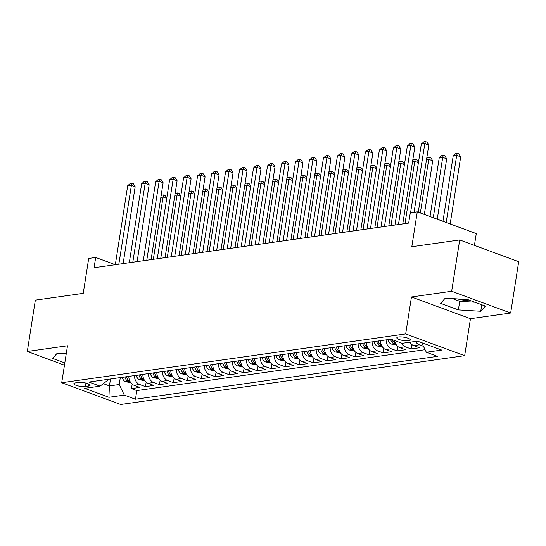 <?xml version="1.0" encoding="UTF-8"?>
<svg xmlns="http://www.w3.org/2000/svg" width="546" height="546" viewBox="0 0 546 546"><rect width="100%" height="100%" fill="white"/><g stroke="black" fill="none" stroke-linecap="round" stroke-linejoin="round"><path stroke-width="0.82" d="M457.548 298.928A16.728 4.143 -171.1 0 0 471.362 300.928M398.484 336.991A6.866 1.699 -171.1 0 0 396.805 337.81A6.866 1.699 -171.1 0 0 401.071 340.097A6.866 1.699 -171.1 0 0 408.688 340.752A6.866 1.699 -171.1 0 0 410.367 339.933A6.866 1.699 -171.1 0 0 406.094 337.64A6.866 1.699 -171.1 0 0 398.484 336.991M474.433 245.372L476.276 233.586L417.28 211.834L410.292 212.824L408.681 223.089L94.076 267.724L95.686 257.459L88.691 258.449L83.231 293.352L35.34 300.15L27.3 351.481L64.462 365.185M510.66 313.029L518.7 261.698L459.705 239.94L451.665 291.271L411.466 296.976L405.678 333.934L464.673 355.685L470.461 318.728L510.66 313.029L451.665 291.271M405.678 333.934L61.712 382.732L120.707 404.49L464.673 355.685M128.822 376.385A8.579 6.456 81.9 0 0 134.043 385.292L139.858 387.435L131.47 388.629L132.166 384.193M134.412 375.593A8.579 6.456 81.9 0 0 139.633 384.5L145.454 386.643L146.151 382.207M145.454 386.643L153.842 385.456L148.021 383.306A8.579 6.456 81.9 0 1 142.799 374.406M156.784 372.42A8.579 6.456 81.9 0 0 162.005 381.326L167.827 383.469L159.439 384.657L160.128 380.221M170.768 370.434A8.579 6.456 81.9 0 0 175.989 379.34L181.804 381.483L173.416 382.678L174.113 378.235M184.753 368.454A8.579 6.456 81.9 0 0 189.967 377.354L195.789 379.504L187.401 380.692L188.097 376.255M198.73 366.468A8.579 6.456 81.9 0 0 203.951 375.368L209.773 377.518L201.385 378.706L202.075 374.269M212.715 364.482A8.579 6.456 81.9 0 0 217.936 373.389L223.758 375.532L215.363 376.726L216.059 372.283M226.699 362.503A8.579 6.456 81.9 0 0 231.92 371.403L237.735 373.553L229.347 374.74L230.043 370.304M240.684 360.517A8.579 6.456 81.9 0 0 245.898 369.417L251.72 371.567L243.332 372.754L244.028 368.318M254.661 358.531A8.579 6.456 81.9 0 0 259.882 367.438L265.704 369.581L257.316 370.775L258.005 366.332M268.646 356.552A8.579 6.456 81.9 0 0 273.867 365.451L279.682 367.601L271.294 368.789L271.99 364.353M282.63 354.566A8.579 6.456 81.9 0 0 287.844 363.465L293.666 365.615L285.278 366.803L285.974 362.367M296.608 352.579A8.579 6.456 81.9 0 0 301.829 361.486L307.651 363.629L299.263 364.824L299.952 360.38M310.592 350.6A8.579 6.456 81.9 0 0 315.813 359.5L321.635 361.65L313.24 362.837L313.936 358.401M324.577 348.614A8.579 6.456 81.9 0 0 329.798 357.514L335.613 359.664L327.225 360.851L327.921 356.415M338.561 346.628A8.579 6.456 81.9 0 0 343.775 355.535L349.597 357.678L341.209 358.872L341.905 354.429M352.539 344.649A8.579 6.456 81.9 0 0 357.76 353.549L363.581 355.699L355.193 356.886L355.883 352.45M366.523 342.663A8.579 6.456 81.9 0 0 371.744 351.563L377.559 353.712L369.171 354.9L369.867 350.464M380.507 340.677A8.579 6.456 81.9 0 0 385.722 349.583L391.543 351.726L383.155 352.921L383.852 348.478M394.642 340.574A8.579 6.456 81.9 0 0 399.706 347.597L405.528 349.747L397.14 350.935L397.829 346.498M409.91 342.205A8.579 6.456 81.9 0 0 413.691 345.611L419.512 347.761L411.118 348.949L411.814 344.512M85.394 386.541L88.466 386.104A6.648 1.645 -171.1 0 0 90.097 385.305A6.648 1.645 -171.1 0 0 85.961 383.094A6.648 1.645 -171.1 0 0 78.583 382.459L75.505 382.896A6.648 1.645 -171.1 0 0 73.881 383.688A6.648 1.645 -171.1 0 0 78.017 385.906A6.648 1.645 -171.1 0 0 85.394 386.541L85.934 383.087M110.51 378.985L109.418 385.926L119.212 384.541L124.304 395.106L135.463 399.222L437.483 356.367L426.324 352.252L441.7 350.075L417.465 341.134L402.088 343.318L390.922 339.202L88.902 382.05L100.068 386.165L107.726 380.303L107.876 379.361M124.304 395.106L108.92 397.283L84.685 388.349L100.068 386.165M131.47 388.629L136.814 390.595L425.088 349.699M423.484 346.369L419.28 344.819A8.579 6.456 -98.1 0 1 415.499 341.414M411.118 348.949L405.303 346.806A8.579 6.456 -98.1 0 1 401.317 343.031M397.14 350.935L391.318 348.792A8.579 6.456 -98.1 0 1 386.097 339.885M383.155 352.921L377.334 350.771A8.579 6.456 -98.1 0 1 372.113 341.871M369.171 354.9L363.356 352.757A8.579 6.456 -98.1 0 1 358.135 343.85M355.193 356.886L349.372 354.743A8.579 6.456 -98.1 0 1 344.151 345.836M341.209 358.872L335.387 356.722A8.579 6.456 -98.1 0 1 330.166 347.822M327.225 360.851L321.403 358.708A8.579 6.456 -98.1 0 1 316.189 349.802M313.24 362.837L307.425 360.694A8.579 6.456 -98.1 0 1 302.204 351.788M299.263 364.824L293.441 362.674A8.579 6.456 -98.1 0 1 288.22 353.774M285.278 366.803L279.456 364.66A8.579 6.456 -98.1 0 1 274.235 355.753M271.294 368.789L265.479 366.646A8.579 6.456 -98.1 0 1 260.258 357.739M257.316 370.775L251.494 368.625A8.579 6.456 -98.1 0 1 246.273 359.725M243.332 372.754L237.51 370.611A8.579 6.456 -98.1 0 1 232.289 361.705M229.347 374.74L223.526 372.597A8.579 6.456 -98.1 0 1 218.311 363.691M215.363 376.726L209.548 374.576A8.579 6.456 -98.1 0 1 204.327 365.677M201.385 378.706L195.564 376.563A8.579 6.456 -98.1 0 1 190.342 367.656M187.401 380.692L181.579 378.549A8.579 6.456 -98.1 0 1 176.358 369.642M173.416 382.678L167.602 380.528A8.579 6.456 -98.1 0 1 162.38 371.628M159.439 384.657L153.617 382.514A8.579 6.456 -98.1 0 1 148.396 373.607M120.297 377.6L119.212 384.541M417.28 211.834L411.814 246.737L459.705 239.94M61.712 382.732L67.499 345.775L27.3 351.481M123.13 263.602L135.169 186.718L131.183 185.251L127.689 185.749L115.322 264.708L95.686 257.459M103.317 383.681L109.418 385.926L108.92 397.283M136.814 390.595L135.463 399.222M426.324 352.252L421.717 342.704M66.243 353.774L57.207 353.228L52.6 358.415L64.817 362.919M411.466 296.976L470.461 318.728M467.594 299.536L445.222 298.177L440.608 303.364L458.381 309.916L480.753 311.281L485.367 306.088L467.594 299.536M64.455 353.665L66.162 354.299M452.463 298.614L459.725 301.296L474.863 302.218M481.777 304.764L480.753 311.281M459.725 301.296L458.381 309.916M127.689 185.749L130.351 183.367L131.75 183.169L118.816 264.216M131.75 183.169L133.34 183.756L135.169 186.718M130.74 382.637L125.56 381.743A5.685 4.279 -98.1 0 1 122.331 377.388L122.318 377.313M124.973 376.931L124.986 377.006A5.685 4.279 81.9 0 0 127.061 380.671C128.795 381.388 129.354 381.306 128.74 380.439A5.685 4.279 -98.1 0 1 126.665 376.774L126.652 376.692M129.136 380.965L128.74 380.439M153.317 259.323L163.07 197.01L160.852 197.324M166.728 198.362L163.07 197.01L163.636 194.929L165.233 195.516L166.776 198.027M161.029 196.212L162.237 195.127L163.636 194.929M137.114 261.623L149.154 184.739L145.168 183.265L132.801 262.23M141.667 183.763L144.335 181.388L145.727 181.19L145.168 183.265L141.667 183.763L129.306 262.728M145.727 181.19L147.324 181.777L149.154 184.739M151.092 259.637L163.131 182.753L159.145 181.286L146.785 260.244M155.651 181.777L158.313 179.402L159.712 179.204L159.145 181.286L155.651 181.777L143.284 260.742M159.712 179.204L161.309 179.791L163.131 182.753M165.076 257.651L177.116 180.767L173.13 179.3L160.763 258.265M169.635 179.798L172.297 177.416L173.696 177.218L173.13 179.3L169.635 179.798L157.268 258.756M173.696 177.218L175.286 177.805L177.116 180.767M179.061 255.665L191.1 178.788L187.114 177.314L174.747 256.279M183.62 177.812L186.282 175.437L187.681 175.239L187.114 177.314L183.62 177.812L171.253 256.777M187.681 175.239L189.271 175.826L191.1 178.788M144.724 380.658L139.544 379.763A5.685 4.279 -98.1 0 1 136.316 375.402L136.302 375.327M138.957 374.952L138.971 375.027A5.685 4.279 81.9 0 0 141.039 378.692C142.779 379.402 143.332 379.32 142.718 378.453A5.685 4.279 -98.1 0 1 140.65 374.788L140.636 374.713M143.12 378.979L142.718 378.453M167.294 257.337L177.054 195.024L174.836 195.338M180.712 196.376L177.054 195.024L177.621 192.95L179.211 193.537L180.76 196.048M175.007 194.226L176.221 193.148L177.621 192.95M158.709 378.671L153.522 377.777A5.685 4.279 -98.1 0 1 150.3 373.416L150.28 373.341M152.941 372.966L152.955 373.041A5.685 4.279 81.9 0 0 155.023 376.706C156.757 377.416 157.316 377.341 156.702 376.467A5.685 4.279 -98.1 0 1 154.634 372.802L154.614 372.727M157.098 376.999L156.702 376.467M181.279 255.351L191.039 193.045L188.814 193.359M194.69 194.39L191.039 193.045L191.598 190.964L193.195 191.55L194.745 194.062M188.991 192.247L190.206 191.161L191.598 190.964M172.686 376.685L167.506 375.791A5.685 4.279 -98.1 0 1 164.278 371.437L164.264 371.362M166.919 370.98L166.939 371.055A5.685 4.279 81.9 0 0 169.007 374.72C170.741 375.43 171.301 375.355 170.686 374.488A5.685 4.279 -98.1 0 1 168.612 370.823L168.598 370.741M171.082 375.013L170.686 374.488M195.263 253.371L205.016 191.059L202.798 191.373M208.674 192.41L205.016 191.059L205.583 188.977L207.18 189.564L208.729 192.076M202.975 190.261L204.184 189.175L205.583 188.977M186.671 374.706L181.49 373.812A5.685 4.279 -98.1 0 1 178.262 369.451L178.249 369.376M180.903 369L180.917 369.076A5.685 4.279 81.9 0 0 182.992 372.741C184.725 373.45 185.285 373.368 184.664 372.502A5.685 4.279 -98.1 0 1 182.596 368.837L182.582 368.762M185.067 373.027L184.664 372.502M209.241 251.385L219.001 189.073L216.782 189.387M222.659 190.424L219.001 189.073L219.567 186.998L221.157 187.585L222.707 190.097M216.953 188.274L218.168 187.196L219.567 186.998M193.038 253.685L205.084 176.802L201.092 175.334L188.732 254.293M197.597 175.826L200.259 173.451L201.658 173.253L201.092 175.334L197.597 175.826L185.23 254.791M201.658 173.253L203.255 173.84L205.084 176.802M200.655 372.72L195.468 371.826A5.685 4.279 -98.1 0 1 192.247 367.465L192.226 367.39M194.888 367.014L194.902 367.089A5.685 4.279 81.9 0 0 196.97 370.754C198.703 371.464 199.263 371.389 198.648 370.516A5.685 4.279 -98.1 0 1 196.58 366.851L196.567 366.775M199.051 371.048L198.648 370.516M223.225 249.399L232.985 187.094L230.767 187.408M236.643 188.438L232.985 187.094L233.552 185.012L235.142 185.599L236.691 188.111M230.938 186.295L232.152 185.21L233.552 185.012M207.023 251.699L219.062 174.816L215.076 173.348L202.709 252.313M211.582 173.846L214.244 171.464L215.643 171.267L215.076 173.348L211.582 173.846L199.215 252.805M215.643 171.267L217.24 171.853L219.062 174.816M214.639 370.734L209.452 369.84A5.685 4.279 -98.1 0 1 206.224 365.486L206.211 365.41M208.865 365.028L208.886 365.103A5.685 4.279 81.9 0 0 210.954 368.768C212.687 369.478 213.247 369.403 212.633 368.536A5.685 4.279 -98.1 0 1 210.565 364.871L210.544 364.789M213.029 369.062L212.633 368.536M237.21 247.42L246.969 185.108L244.745 185.422M250.621 186.459L246.969 185.108L247.529 183.026L249.126 183.613L250.675 186.125M244.922 184.309L246.13 183.224L247.529 183.026M221.007 249.713L233.046 172.836L229.061 171.362L216.694 250.327M225.566 171.86L228.228 169.485L229.627 169.287L229.061 171.362L225.566 171.86L213.199 250.826M229.627 169.287L231.217 169.874L233.046 172.836M228.617 368.755L223.437 367.861A5.685 4.279 -98.1 0 1 220.209 363.5L220.195 363.424M222.85 363.049L222.864 363.124A5.685 4.279 81.9 0 0 224.938 366.789C226.672 367.499 227.232 367.417 226.617 366.55A5.685 4.279 -98.1 0 1 224.542 362.885L224.529 362.81M227.013 367.076L226.617 366.55M251.194 245.434L260.947 183.122L258.729 183.436M264.605 184.473L260.947 183.122L261.514 181.047L263.111 181.634L264.653 184.145M258.906 182.323L260.114 181.245L261.514 181.047M234.992 247.734L247.031 170.85L243.045 169.383L230.678 248.341M239.544 169.874L242.212 167.499L243.605 167.301L243.045 169.383L239.544 169.874L227.184 248.84M243.605 167.301L245.202 167.888L247.031 170.85M242.601 366.769L237.421 365.875A5.685 4.279 -98.1 0 1 234.193 361.513L234.179 361.438M236.834 361.063L236.848 361.138A5.685 4.279 81.9 0 0 238.916 364.803C240.656 365.513 241.209 365.438 240.595 364.564A5.685 4.279 -98.1 0 1 238.527 360.899L238.513 360.824M240.998 365.097L240.595 364.564M265.172 243.448L274.931 181.142L272.713 181.456M278.59 182.487L274.931 181.142L275.498 179.061L277.088 179.648L278.637 182.159M272.884 180.344L274.099 179.259L275.498 179.061M248.969 245.748L261.008 168.864L257.023 167.397L244.663 246.362M253.528 167.895L256.19 165.513L257.589 165.315L257.023 167.397L253.528 167.895L241.161 246.853M257.589 165.315L259.186 165.902L261.008 168.864M256.586 364.783L251.399 363.889A5.685 4.279 -98.1 0 1 248.177 359.534L248.157 359.459M250.819 359.077L250.832 359.152A5.685 4.279 81.9 0 0 252.9 362.817C254.634 363.527 255.194 363.452 254.579 362.585A5.685 4.279 -98.1 0 1 252.511 358.92L252.491 358.838M254.975 363.11L254.579 362.585M279.156 241.469L288.916 179.156L286.691 179.47M292.567 180.508L288.916 179.156L289.476 177.075L291.073 177.662L292.622 180.173M286.868 178.358L288.083 177.273L289.476 177.075M262.954 243.762L274.993 166.885L271.007 165.411L258.64 244.376M267.513 165.909L270.174 163.534L271.574 163.336L271.007 165.411L267.513 165.909L255.146 244.874M271.574 163.336L273.164 163.923L274.993 166.885M270.563 362.803L265.383 361.909A5.685 4.279 -98.1 0 1 262.155 357.548L262.141 357.473M264.796 357.098L264.817 357.173A5.685 4.279 81.9 0 0 266.885 360.838C268.618 361.548 269.178 361.466 268.564 360.599A5.685 4.279 -98.1 0 1 266.489 356.934L266.475 356.859M268.96 361.124L268.564 360.599M293.141 239.482L302.894 177.17L300.675 177.484M306.552 178.522L302.894 177.17L303.46 175.095L305.057 175.682L306.606 178.194M300.853 176.372L302.061 175.293L303.46 175.095M276.938 241.782L288.977 164.899L284.992 163.431L272.625 242.39M281.497 163.923L284.159 161.548L285.558 161.35L284.992 163.431L281.497 163.923L269.13 242.888M285.558 161.35L287.148 161.937L288.977 164.899M284.548 360.817L279.368 359.923A5.685 4.279 -98.1 0 1 276.139 355.562L276.126 355.487M278.781 355.112L278.794 355.187A5.685 4.279 81.9 0 0 280.869 358.852C282.603 359.561 283.162 359.486 282.541 358.613A5.685 4.279 -98.1 0 1 280.473 354.948L280.46 354.873M282.944 359.145L282.541 358.613M307.118 237.496L316.878 175.191L314.66 175.505M320.536 176.535L316.878 175.191L317.444 173.109L319.035 173.696L320.584 176.208M314.83 174.392L316.045 173.307L317.444 173.109M290.916 239.796L302.962 162.913L298.969 161.445L286.609 240.411M295.475 161.944L298.136 159.562L299.536 159.364L298.969 161.445L295.475 161.944L283.115 240.902M299.536 159.364L301.133 159.951L302.962 162.913M298.532 358.831L293.345 357.937A5.685 4.279 -98.1 0 1 290.124 353.583L290.103 353.501M292.765 353.125L292.779 353.201A5.685 4.279 81.9 0 0 294.847 356.866C296.58 357.575 297.14 357.5 296.526 356.634A5.685 4.279 -98.1 0 1 294.458 352.969L294.444 352.887M296.928 357.159L296.526 356.634M321.103 235.517L330.862 173.205L328.644 173.519M334.521 174.556L330.862 173.205L331.429 171.123L333.019 171.71L334.568 174.222M328.815 172.406L330.03 171.321L331.429 171.123M304.9 237.81L316.939 160.934L312.954 159.459L300.587 238.425M309.459 159.958L312.121 157.582L313.52 157.385L312.954 159.459L309.459 159.958L297.092 238.923M313.52 157.385L315.117 157.971L316.939 160.934M318.884 235.831L330.924 158.947L326.938 157.48L314.571 236.438M323.444 157.971L326.105 155.596L327.504 155.398L326.938 157.48L323.444 157.971L311.077 236.937M327.504 155.398L329.095 155.985L330.924 158.947M332.869 233.845L344.908 156.961L340.922 155.494L328.555 234.459M337.421 155.992L340.09 153.61L341.482 153.412L340.922 155.494L337.421 155.992L325.061 234.951M341.482 153.412L343.079 153.999L344.908 156.961M346.846 231.859L358.886 154.982L354.9 153.508L342.54 232.473M351.406 154.006L354.067 151.631L355.466 151.433L354.9 153.508L351.406 154.006L339.039 232.971M355.466 151.433L357.064 152.02L358.886 154.982M360.831 229.88L372.87 152.996L368.884 151.529L356.518 230.487M365.39 152.02L368.052 149.645L369.451 149.447L368.884 151.529L365.39 152.02L353.023 230.985M369.451 149.447L371.041 150.034L372.87 152.996M374.815 227.894L386.855 151.01L382.869 149.543L370.502 228.508M379.374 150.041L382.036 147.659L383.435 147.461L382.869 149.543L379.374 150.041L367.008 228.999M383.435 147.461L385.026 148.048L386.855 151.01M388.793 225.907L400.839 149.031L396.846 147.556L384.486 226.522M393.352 148.055L396.014 145.68L397.413 145.482L396.846 147.556L393.352 148.055L380.992 227.02M397.413 145.482L399.01 146.069L400.839 149.031M402.777 223.928L414.817 147.045L410.831 145.577L398.464 224.536M407.336 146.069L409.998 143.694L411.397 143.496L410.831 145.577L407.336 146.069L394.97 225.034M411.397 143.496L412.994 144.083L414.817 147.045M418.284 212.203L428.801 145.059L424.815 143.591L414.059 212.292M421.321 144.083L423.983 141.707L425.382 141.51L424.815 143.591L421.321 144.083L410.558 212.783M425.382 141.51L426.972 142.096L428.801 145.059M312.517 356.852L307.33 355.958A5.685 4.279 -98.1 0 1 304.102 351.597L304.088 351.522M306.743 351.146L306.763 351.221A5.685 4.279 81.9 0 0 308.831 354.886C310.565 355.596 311.124 355.514 310.51 354.647A5.685 4.279 -98.1 0 1 308.442 350.982L308.422 350.907M310.906 355.173L310.51 354.647M335.087 233.531L344.847 171.219L342.622 171.533M348.498 172.57L344.847 171.219L345.406 169.144L347.003 169.731L348.553 172.243M342.799 170.42L344.007 169.342L345.406 169.144M326.494 354.866L321.314 353.972A5.685 4.279 -98.1 0 1 318.086 349.611L318.072 349.536M320.727 349.16L320.741 349.235A5.685 4.279 81.9 0 0 322.816 352.9C324.549 353.61 325.109 353.528 324.495 352.661A5.685 4.279 -98.1 0 1 322.42 348.996L322.406 348.921M324.89 353.194L324.495 352.661M349.071 231.545L358.824 169.24L356.606 169.553M362.483 170.584L358.824 169.24L359.391 167.158L360.988 167.745L362.53 170.256M356.784 168.441L357.992 167.356L359.391 167.158M340.479 352.88L335.299 351.986A5.685 4.279 -98.1 0 1 332.07 347.631L332.057 347.549M334.712 347.174L334.725 347.249A5.685 4.279 81.9 0 0 336.793 350.914C338.534 351.624 339.086 351.549 338.472 350.682A5.685 4.279 -98.1 0 1 336.404 347.017L336.391 346.935M338.875 351.208L338.472 350.682M363.049 229.566L372.809 167.253L370.591 167.567M376.467 168.605L372.809 167.253L373.375 165.172L374.965 165.759L376.515 168.27M370.761 166.455L371.976 165.37L373.375 165.172M354.463 350.901L349.276 350.006A5.685 4.279 -98.1 0 1 346.055 345.645L346.034 345.57M348.696 345.195L348.71 345.27A5.685 4.279 81.9 0 0 350.778 348.935C352.511 349.645 353.071 349.563 352.457 348.696A5.685 4.279 -98.1 0 1 350.389 345.031L350.368 344.956M352.853 349.222L352.457 348.696M377.033 227.58L386.793 165.267L384.568 165.581M390.445 166.619L386.793 165.267L387.353 163.193L388.95 163.78L390.499 166.291M384.746 164.469L385.961 163.391L387.353 163.193M368.441 348.914L363.261 348.02A5.685 4.279 -98.1 0 1 360.032 343.659L360.019 343.584M362.674 343.209L362.694 343.284A5.685 4.279 81.9 0 0 364.762 346.949C366.496 347.659 367.055 347.577 366.441 346.71A5.685 4.279 -98.1 0 1 364.366 343.045L364.353 342.97M366.837 347.242L366.441 346.71M391.018 225.594L400.771 163.288L398.553 163.602M404.429 164.633L400.771 163.288L401.337 161.206L402.934 161.793L404.484 164.305M398.73 162.49L399.938 161.404L401.337 161.206M382.425 346.928L377.245 346.034A5.685 4.279 -98.1 0 1 374.017 341.68L374.003 341.598M376.658 341.223L376.672 341.298A5.685 4.279 81.9 0 0 378.747 344.963C380.48 345.673 381.04 345.598 380.419 344.731A5.685 4.279 -98.1 0 1 378.351 341.059L378.337 340.984M380.821 345.256L380.419 344.731M404.995 223.614L414.755 161.302L412.537 161.616M418.413 162.647L414.755 161.302L415.322 159.22L416.912 159.807L418.461 162.319M412.708 160.504L413.923 159.418L415.322 159.22M396.41 344.949L391.223 344.055A5.685 4.279 -98.1 0 1 388.001 339.694L387.981 339.619M424.324 214.428L432.725 160.79L428.74 159.316L426.522 159.63M390.643 339.243L390.656 339.319A5.685 4.279 81.9 0 0 392.724 342.984C394.458 343.693 395.017 343.611 394.403 342.745A5.685 4.279 -98.1 0 1 392.513 339.783M394.806 343.27L394.403 342.745M420.338 212.96L428.74 159.316L429.306 157.241L430.896 157.828L432.725 160.79M426.692 158.517L427.907 157.439L429.306 157.241M407.473 342.554L410.394 342.963M437.25 219.192L446.71 158.804L442.724 157.337L439.223 157.828L430.03 216.53M433.265 217.724L442.724 157.337L443.284 155.255L444.881 155.842L446.71 158.804M439.223 157.828L441.885 155.453L443.284 155.255M450.177 223.962L460.688 156.818L456.702 155.351L453.207 155.849L442.956 221.301M446.191 222.495L456.702 155.351L457.268 153.269L458.865 153.856L460.688 156.818M453.207 155.849L455.869 153.467L457.268 153.269M139.633 384.5L134.043 385.292M419.28 344.819L413.691 345.611M405.303 346.806L399.706 347.597M391.318 348.792L385.722 349.583M377.334 350.771L371.744 351.563M363.356 352.757L357.76 353.549M349.372 354.743L343.775 355.535M335.387 356.722L329.798 357.514M321.403 358.708L315.813 359.5M307.425 360.694L301.829 361.486M293.441 362.674L287.844 363.465M279.456 364.66L273.867 365.451M265.479 366.646L259.882 367.438M251.494 368.625L245.898 369.417M237.51 370.611L231.92 371.403M223.526 372.597L217.936 373.389M209.548 374.576L203.951 375.368M195.564 376.563L189.967 377.354M181.579 378.549L175.989 379.34M167.602 380.528L162.005 381.326M153.617 382.514L148.021 383.306M88.786 384.056L88.466 386.104M125.676 381.77L129.887 381.176M126.665 376.774L128.822 376.467M122.331 377.388L124.986 377.006M127.361 378.719L127.061 380.671M139.653 379.784L143.864 379.19M140.65 374.788L142.806 374.481M136.316 375.402L138.971 375.027M141.346 376.74L141.039 378.692M153.638 377.805L157.849 377.204M154.634 372.802L156.784 372.495M150.3 373.416L152.955 373.041M155.33 374.754L155.023 376.706M167.622 375.819L171.833 375.225M168.612 370.823L170.768 370.516M164.278 371.437L166.939 371.055M169.315 372.768L169.007 374.72M181.6 373.833L185.811 373.239M182.596 368.837L184.753 368.53M178.262 369.451L180.917 369.076M183.292 370.789L182.992 372.741M195.584 371.853L199.795 371.253M196.58 366.851L198.73 366.543M192.247 367.465L194.902 367.089M197.277 368.803L196.97 370.754M209.568 369.867L213.779 369.273M210.565 364.871L212.715 364.564M206.224 365.486L208.886 365.103M211.261 366.816L210.954 368.768M223.553 367.881L227.764 367.287M224.542 362.885L226.699 362.578M220.209 363.5L222.864 363.124M225.239 364.837L224.938 366.789M237.53 365.902L241.742 365.301M238.527 360.899L240.684 360.592M234.193 361.513L236.848 361.138M239.223 362.851L238.916 364.803M251.515 363.916L255.726 363.322M252.511 358.92L254.661 358.613M248.177 359.534L250.832 359.152M253.208 360.865L252.9 362.817M265.499 361.93L269.71 361.336M266.489 356.934L268.646 356.627M262.155 357.548L264.817 357.173M267.192 358.886L266.885 360.838M279.477 359.95L283.688 359.35M280.473 354.948L282.63 354.641M276.139 355.562L278.794 355.187M281.17 356.9L280.869 358.852M293.461 357.964L297.672 357.371M294.458 352.969L296.608 352.661M290.124 353.583L292.779 353.201M295.154 354.914L294.847 356.866M307.446 355.978L311.657 355.385M308.442 350.982L310.592 350.675M304.102 351.597L306.763 351.221M309.138 352.934L308.831 354.886M321.43 353.999L325.641 353.398M322.42 348.996L324.577 348.689M318.086 349.611L320.741 349.235M323.116 350.948L322.816 352.9M335.408 352.013L339.619 351.412M336.404 347.017L338.561 346.71M332.07 347.631L334.725 347.249M337.1 348.962L336.793 350.914M349.392 350.027L353.603 349.433M350.389 345.031L352.539 344.724M346.055 345.645L348.71 345.27M351.085 346.983L350.778 348.935M363.377 348.048L367.588 347.447M364.366 343.045L366.523 342.738M360.032 343.659L362.694 343.284M365.069 344.997L364.762 346.949M377.354 346.062L381.565 345.461M378.351 341.059L380.507 340.759M374.017 341.68L376.672 341.298M379.047 343.011L378.747 344.963M391.339 344.076L395.55 343.482M388.001 339.694L390.656 339.319M393.031 341.032L392.724 342.984"/></g></svg>
